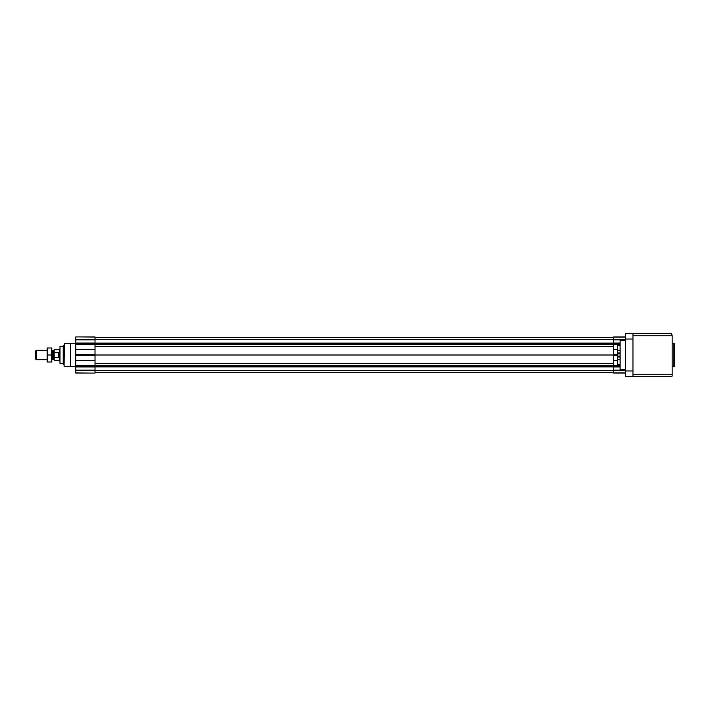 <?xml version="1.0" encoding="UTF-8"?>
<svg xmlns="http://www.w3.org/2000/svg" width="710" height="710" viewBox="0 0 710 710"><rect width="100%" height="100%" fill="white"/><g stroke="black" fill="none" stroke-linecap="round" stroke-linejoin="round"><path stroke-width="1.06" d="M613.706 343.125L95.016 343.125M613.706 339.682L95.016 339.682M613.706 343.88L95.016 343.88M613.706 344.705L95.016 344.705M613.706 346.453L95.016 346.453M613.706 355L95.016 355M613.706 363.547L95.016 363.547M613.706 365.295L95.016 365.295M613.706 366.12L95.016 366.12M613.706 366.875L95.016 366.875M613.706 370.318L95.016 370.318M613.706 372.652L95.016 372.652M613.706 337.348L95.016 337.348M617.611 365.437L613.706 365.437L613.706 373.087L625.377 373.087M613.706 365.437L613.706 336.913L625.377 336.913M625.377 370.984L625.377 376.584L632.956 376.584L632.956 333.416L625.377 333.416L625.377 370.984L632.956 370.984M632.956 376.007L633.542 376.584L671.58 376.584L672.166 376.007L672.166 335.75L632.956 335.75M672.166 374.25L632.956 374.25M672.166 335.75L671.58 333.416L633.542 333.416L632.956 333.993M625.377 339.016L632.956 339.016M672.166 366.671L673.914 366.671L673.914 343.329L672.166 343.329M673.914 366.671L674.5 366.085L674.5 343.915L673.914 343.329M625.377 369.59L620.123 369.59L620.123 340.409L625.377 340.409M620.123 364.478L617.611 364.478L617.611 365.543L620.123 365.543M617.611 364.478L617.611 359.713L620.123 359.713M617.611 359.713L617.611 356.074L620.123 356.074M617.611 356.074L617.611 353.926L620.123 353.926M617.611 353.926L617.611 350.287L620.123 350.287M617.611 350.287L617.611 345.522L620.123 345.522M617.611 345.522L617.611 344.457L620.123 344.457M75.757 337.081L75.757 344.563L95.016 344.563L95.016 336.913L75.757 336.913L95.016 337.081M75.757 344.563L75.757 349.355L95.016 349.355L95.016 344.563M75.757 372.919L95.016 373.087L75.757 373.087L75.757 365.437L95.016 365.437L95.016 349.355M75.757 349.355L75.757 365.437M95.016 372.919L95.016 365.437M64.237 345.246L63.217 346.045L63.217 363.955L64.086 364.665M75.757 343.329L70.503 343.329L70.503 366.671L75.757 366.671M70.503 343.329L70.503 366.671M70.459 343.418L64.379 343.418L64.086 365.499M64.379 343.418L64.086 366.289M63.217 346.249L60.004 346.249L60.004 363.751L63.217 363.751M54.173 350.128L52.425 350.829M60.004 348.761L59.303 349.453L54.173 349.453L54.173 360.547L59.303 360.547L60.004 361.239M54.173 352.524L58.255 352.524L58.255 357.476L58.255 352.524M54.173 357.476L58.255 357.476M51.839 350.332L52.425 350.332L52.425 359.668L51.839 359.668M47.171 350.332L36.219 350.332L36.219 359.668L47.171 359.668M36.219 359.668L35.5 358.949L35.5 351.051L36.219 350.332M47.676 347.998L47.171 347.998L47.171 351.503L47.676 347.998L51.839 347.998L51.333 355L51.839 362.002L47.676 362.002L47.171 351.503L47.171 362.002L47.676 362.002M51.333 347.998L51.839 351.503L51.333 362.002M51.333 355L47.676 355M625.377 372.919L613.706 372.919M620.123 366.52L613.706 366.52M620.123 366.937L613.706 366.937M617.611 360.644L613.706 360.644M617.611 355.302L613.706 355.302M617.611 354.698L613.706 354.698M617.611 349.355L613.706 349.355M617.611 344.563L613.706 344.563M620.123 343.48L613.706 343.48M620.123 343.063L613.706 343.063M625.377 339.806L613.706 339.806M625.377 339.389L613.706 339.389M625.377 337.081L613.706 337.081M625.377 370.611L613.706 370.611M625.377 370.194L613.706 370.194M75.757 343.48L95.016 343.48M75.757 343.063L95.016 343.063M75.757 339.389L95.016 339.389M75.757 339.806L95.016 339.806M63.394 345.734L63.394 364.265M63.35 345.779L63.35 364.221M63.225 345.983L63.225 364.017M75.757 370.611L95.016 370.611M75.757 370.194L95.016 370.194M75.757 366.937L95.016 366.937M75.757 366.52L95.016 366.52M75.757 360.644L95.016 360.644M75.757 355.302L95.016 355.302M75.757 354.698L95.016 354.698M53.472 350.829L53.472 359.171L52.425 359.171M59.303 349.453L59.303 360.547M620.123 357.041L617.611 357.041M620.123 352.959L617.611 352.959M70.459 366.582L64.379 366.582M53.472 359.171L54.173 359.872"/></g></svg>

